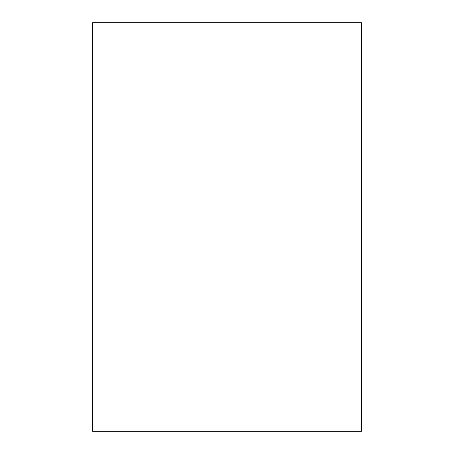 <?xml version="1.0" encoding="UTF-8"?>
<svg xmlns="http://www.w3.org/2000/svg" width="454" height="454" viewBox="0 0 454 454"><rect width="100%" height="100%" fill="white"/><g stroke="black" fill="none" stroke-linecap="round" stroke-linejoin="round"><path stroke-width="0.68" d="M361.407 431.3L361.407 22.7L92.593 22.7L92.593 431.3L361.407 431.3"/></g></svg>
